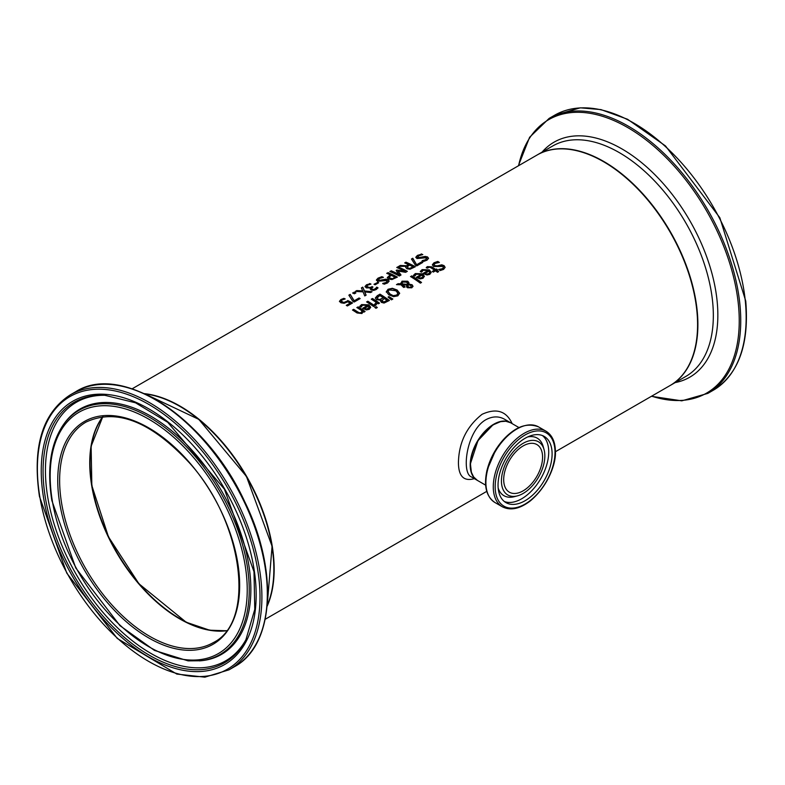 <?xml version="1.0" encoding="UTF-8"?>
<svg xmlns="http://www.w3.org/2000/svg" width="785" height="785" viewBox="0 0 785 785"><rect width="100%" height="100%" fill="white"/><g stroke="black" fill="none" stroke-linecap="round" stroke-linejoin="round"><path stroke-width="1.18" d="M346.617 305.542L350.238 303.088A133.067 76.832 -120 0 0 347.726 301.803L344.154 303.295L340.916 302.774L339.483 301.224M341.151 301.273L342.201 302.411L344.095 302.735L347.706 300.871A132.626 76.567 60 0 1 352.229 303.157M339.483 301.656L340.867 299.929L343.869 298.732A132.626 76.567 60 0 1 344.674 299.085M339.483 301.293L340.867 299.566L343.869 298.369A133.067 76.832 60 0 1 345.204 298.948L341.936 300.047L341.151 301.077L344.095 302.735M344.095 302.372L347.706 300.871M347.706 300.508A133.067 76.832 60 0 1 352.553 302.971L347.392 305.954A133.067 76.832 -120 0 0 346.283 305.365L350.238 303.088M420.309 271.747L422.124 269.991L429.326 270.256L431.171 272.63M428.041 270.54L423.174 270.266L421.604 272.199A133.067 76.832 -120 0 0 420.309 271.384L422.124 269.628L429.326 269.893L431.171 272.267L429.827 274.338L427.001 274.976L423.802 273.788A133.067 76.832 -120 0 0 423.154 273.357L428.041 270.54L423.449 273.553M427.04 274.014L428.924 273.622L429.778 272.424L428.924 273.985L427.04 274.377L425.215 273.288L427.04 274.377M429.778 272.424L428.944 271.139L425.215 273.288M432.398 265.075L434.007 263.122L437.824 261.798A132.626 76.567 60 0 1 438.913 262.475M438.795 269.804L442.436 269.019L443.437 267.548M434.046 264.869L434.654 265.948L437.255 266.223L441.769 265.183L444.075 266.007L445.105 267.508M438.795 269.441L442.436 268.656L443.456 267.361L442.897 266.478L433.546 266.468L432.398 264.712L434.007 262.759L437.824 261.434A133.067 76.832 60 0 1 439.394 262.425L435.175 263.377L434.026 264.692L434.654 265.585L437.255 265.86L441.769 264.82L444.075 265.634L445.115 267.322L443.603 269.392L440.199 270.56A133.067 76.832 -120 0 0 438.697 269.49L438.795 269.559M413.499 275.682L415.314 273.926L422.516 274.191L424.361 276.555M421.231 274.465L416.364 274.191L414.794 276.134A133.067 76.832 -120 0 0 413.499 275.319L415.314 273.563L422.516 273.828L424.361 276.192L423.027 278.273L420.191 278.901L416.992 277.713A133.067 76.832 -120 0 0 416.344 277.291L421.231 274.465L416.639 277.478M420.23 277.939L422.114 277.547L422.968 276.349L422.114 277.919L420.23 278.312L418.405 277.223L420.23 278.312M422.968 276.349L422.134 275.064L418.405 277.223M426.284 267.852L427.403 266.969L431.77 267.224A132.626 76.567 60 0 1 435.675 269.824L436.48 269.363A132.626 76.567 60 0 1 437.176 269.844M432.584 271.61L434.488 270.148A133.067 76.832 -120 0 0 431.132 267.901L429.591 267.126L427.354 268.156A133.067 76.832 -120 0 0 426.284 267.489L427.403 266.606L431.77 266.861A133.067 76.832 60 0 1 435.675 269.461L436.48 269A133.067 76.832 60 0 1 437.461 269.677L436.666 270.138A133.067 76.832 60 0 1 438.687 271.59L437.5 272.277A133.067 76.832 -120 0 0 435.479 270.825L433.281 272.091A133.067 76.832 -120 0 0 432.299 271.404L434.488 270.148M436.666 270.138L436.666 270.501A132.626 76.567 60 0 1 438.413 271.747M411.703 275.839A133.067 76.832 60 0 1 421.535 282.463L420.348 283.149A133.067 76.832 -120 0 0 410.516 276.526L411.703 276.202A132.626 76.567 60 0 1 421.26 282.62M410.82 276.712L411.703 276.202M407.808 286.486L408.592 287.32L411.055 287.546L411.566 286.849L411.055 287.182L410.947 285.534L409.849 285.083L407.994 285.043L407.808 286.486M407.994 285.043L407.808 286.123L408.592 286.957L411.055 287.546L410.947 285.897M407.7 283.287L407.7 284.101L406.748 282.188L402.715 282.021L401.822 283.836L407.7 284.464L407.7 283.65L407.7 284.464L401.822 284.199L401.763 283.552M402.44 284.847L405.04 286.731L403.804 287.447A133.067 76.832 -120 0 0 403.196 287.035L401.047 284.788L396.464 284.631L398.083 283.699L400.723 283.797L402.028 281.187L407.749 281.236L408.926 282.698L408.759 284.062L412.115 284.778L412.969 286.231L411.801 287.791L407.474 287.752L406.561 286.653L406.944 285.083L402.44 284.847L405.04 287.094M406.561 287.016L406.944 285.083M408.759 284.062L412.115 285.141L412.969 286.594M397.063 284.651L400.723 284.16L402.028 281.55L407.749 281.599L408.956 283.257M400.654 283.189L400.723 284.16M386.308 291.794L388.065 289.253L392.372 288.291L397.122 289.999L399.624 293.168L397.867 295.837L393.56 296.661L388.801 294.797L386.298 291.588M386.308 292.157L388.065 289.616L392.372 288.654L397.122 290.362L399.624 293.57M393.717 295.562L396.778 295.052L397.887 293.148L395.817 290.744L389.134 289.92L388.016 291.451L390.106 294.041L393.717 295.925L396.778 295.415L397.887 293.521M397.916 293.659L397.887 293.148M388.025 291.637L390.106 294.404L393.717 295.925M380.46 301.126L380.647 300.223A133.067 76.832 -120 0 0 380.607 300.194L376.506 299.654L375.348 298.104L379.989 294.503A132.626 76.567 60 0 1 389.125 300.626M377.055 297.957L377.752 299.232L379.979 299.752L383.286 297.78A133.067 76.832 -120 0 0 379.812 295.533L377.036 298.055M381.785 300.714L382.472 301.862L383.934 302.284L387.084 300.41A133.067 76.832 -120 0 0 384.336 298.486L381.775 300.753M381.785 300.351L383.934 302.284M383.934 301.911L387.084 300.41M377.055 297.593L377.752 298.869L379.979 299.752M379.979 299.389L383.286 297.78M375.328 297.976L377.291 295.7L379.989 294.149A133.067 76.832 60 0 1 389.399 300.459L384.061 303.049L381.343 302.372L380.647 300.223L380.44 300.94M388.909 296.583L392.843 299.026L391.44 299.841L388.055 297.073L388.909 296.583L392.539 299.203M388.32 297.279L388.909 296.946M366.889 302.078L367.772 301.568A132.626 76.567 60 0 1 374.543 306.003M367.772 301.204A133.067 76.832 60 0 1 374.828 305.836L373.64 306.523A133.067 76.832 -120 0 0 366.585 301.891L367.772 301.568M374.563 304.374L376.28 302.411A133.067 76.832 -120 0 0 371.266 299.183L372.463 298.496A133.067 76.832 60 0 1 379.518 303.128L378.331 303.815A133.067 76.832 -120 0 0 377.281 303.088L375.74 305.267A133.067 76.832 -120 0 0 374.504 304.413L374.563 304.452M374.563 304.737L376.28 302.411M372.463 298.496L372.463 298.859A132.626 76.567 60 0 1 379.233 303.295M371.57 299.37L372.463 298.859M359.795 306.69L361.61 304.933L368.813 305.198L370.657 307.563M362.935 308.485L367.527 305.473L362.66 305.198L361.09 307.141A133.067 76.832 -120 0 0 359.795 306.327L361.61 304.57L368.813 304.835L370.657 307.2L369.323 309.28L366.487 309.908L363.288 308.721A133.067 76.832 -120 0 0 362.641 308.299L367.527 305.473M366.526 309.31L368.41 308.917L369.264 307.72L368.43 306.072L364.701 308.22L366.526 309.31L369.264 307.357M364.701 308.22L366.526 308.947M376.084 306.631A133.067 76.832 60 0 1 377.32 307.524L375.966 308.299A133.067 76.832 -120 0 0 374.73 307.406L376.084 306.994A132.626 76.567 60 0 1 377.036 307.681M375.014 307.612L376.084 306.994M357.136 307.7L358.029 307.19A132.626 76.567 60 0 1 364.799 311.635M352.789 310.212L353.672 309.702A132.626 76.567 60 0 1 357.695 312.273L359.501 313.205L361.139 312.93L362.111 310.919A133.067 76.832 -120 0 0 356.832 307.514L358.029 307.19M358.029 306.827A133.067 76.832 60 0 1 365.084 311.468L363.897 312.155A133.067 76.832 -120 0 0 363.112 311.606L361.954 313.529L357.067 312.97A133.067 76.832 -120 0 0 352.485 310.026L353.672 309.339A133.067 76.832 60 0 1 357.695 311.91L359.501 312.842L361.139 312.567L362.111 310.919M421.251 253.918A133.067 76.832 60 0 1 422.83 254.605L418.611 255.802L418.081 257.706L425.195 256.43L427.511 256.921L428.541 258.265L427.03 260.159L423.625 261.444A133.067 76.832 -120 0 0 422.134 260.659L425.872 259.629L426.334 257.735L416.982 258.55L415.834 257.176L417.434 255.39L421.251 254.281A132.626 76.567 60 0 1 422.242 254.713M415.834 257.539L417.434 255.753L421.251 254.281M417.492 257.186L418.081 258.069L420.682 258.069L425.195 256.793L427.511 257.284L428.531 258.451M417.463 257.382L418.081 258.069M422.222 260.973L425.872 259.992L426.334 258.098M426.334 257.735L426.863 258.618M411.625 259.276L412.792 258.608L416.796 265.016L421.653 262.219A132.626 76.567 60 0 1 422.428 262.632M416.796 264.653L421.653 261.856A133.067 76.832 60 0 1 422.762 262.435L416.786 265.889A133.067 76.832 -120 0 0 415.373 265.144L411.448 259.011L412.792 258.245L416.796 265.016M406.12 266.292L398.682 266.39L400.301 265.448L407.022 265.762L408.455 264.574A133.067 76.832 -120 0 0 404.707 262.906L405.963 262.18A133.067 76.832 60 0 1 415.373 266.704L410.055 269.226L406.924 268.764L405.688 267.302L406.12 266.292L405.698 267.489M399.339 266.37L400.301 265.821M400.301 265.448L407.022 265.762M407.022 265.399L408.455 264.574M405.963 262.18L405.963 262.553A132.626 76.567 60 0 1 415.039 266.89M405.07 263.063L405.963 262.553M409.976 268.264L413.038 266.851L409.976 268.627L408.131 267.97L409.976 268.627M413.038 266.851A133.067 76.832 -120 0 0 409.495 265.075L407.189 266.92L408.131 268.333M407.189 266.92L408.131 267.97M387.074 273.455L387.957 272.945A132.626 76.567 60 0 1 397.043 277.291M387.319 277.919L390.214 274.858A133.067 76.832 -120 0 0 386.701 273.298L387.957 272.945M391.96 278.989L395.032 277.242A133.067 76.832 -120 0 0 391.283 275.358L388.987 277.282L389.851 278.646L391.96 278.989L395.032 277.242M388.987 277.596L391.96 278.626M387.957 272.581A133.067 76.832 60 0 1 397.367 277.095L391.95 279.568L388.585 279.058L387.319 277.556L390.214 274.858M399.271 275.996A133.067 76.832 -120 0 0 389.86 271.482L391.116 271.119A132.626 76.567 60 0 1 399.222 274.946L396.16 270.472L396.925 270.03L404.874 271.325A133.067 76.832 -120 0 0 396.759 267.499L397.926 266.822A133.067 76.832 60 0 1 407.337 271.345L405.629 272.326L398.044 271.031L401.007 274.995L399.271 275.996M390.224 271.63L391.116 271.119M391.116 270.756A133.067 76.832 60 0 1 399.222 274.583M398.044 271.031L400.831 275.103M396.356 270.727L396.925 270.403M396.925 270.03L404.874 271.325M397.926 266.822L397.926 267.185A132.626 76.567 60 0 1 407.013 271.531M397.132 267.646L397.926 267.185M376.427 280.284L378.027 278.508L381.844 277.036A132.626 76.567 60 0 1 382.835 277.458M382.815 283.728L386.465 282.737L386.926 280.853M386.926 280.49L377.575 281.305L376.427 279.921L378.027 278.145L381.844 276.673A133.067 76.832 60 0 1 383.423 277.36L379.204 278.547L378.674 280.461L385.788 279.175L388.104 279.676L389.134 281.01L387.633 282.904L384.218 284.199A133.067 76.832 -120 0 0 382.727 283.414L386.465 282.374L386.926 280.49L387.456 281.373M378.085 279.941L378.674 280.824L381.274 280.824L385.788 279.538L388.104 280.029L389.125 281.197M378.056 280.127L378.674 280.824M377.536 282.217A133.067 76.832 60 0 1 378.684 282.757L375.122 284.808A133.067 76.832 -120 0 0 373.984 284.268L377.536 282.58A132.626 76.567 60 0 1 378.341 282.953M374.327 284.435L377.536 282.58M371.58 288.615L372.208 289.557L373.729 289.802L376.692 287.496A132.626 76.567 60 0 1 377.85 288.105M366.762 286.525L367.704 287.565L369.637 287.879L371.923 286.908A132.626 76.567 60 0 1 372.63 287.251M365.045 286.849L366.487 285.141L369.637 283.905A132.626 76.567 60 0 1 370.441 284.248M370.216 289.057L370.697 287.948A133.067 76.832 -120 0 0 370.599 287.899L366.33 287.899L365.045 286.447M365.045 286.486L366.487 284.778L369.637 283.905M369.637 283.532A133.067 76.832 60 0 1 370.971 284.111L367.655 285.19L366.762 286.613M366.752 286.564L369.637 287.516L371.923 286.908M371.923 286.545A133.067 76.832 60 0 1 372.963 287.055L371.57 288.291L372.208 289.194L373.729 289.439L376.211 288.36M376.211 287.997L376.692 287.133A133.067 76.832 60 0 1 378.027 287.84L376.152 289.567L373.64 290.43L371.06 289.999L370.196 288.88L370.697 287.948M362.758 287.124L364.475 290.99L372.07 291.706L370.638 292.53L364.711 291.922L366.114 295.14L364.76 295.925L363.072 291.863L355.35 291.402L356.783 290.578L362.827 291.294L361.404 287.909L362.758 287.124L364.475 291.353L371.55 292.01M355.939 291.431L356.783 290.941M356.783 290.578L362.827 290.921M364.711 291.922L365.987 295.219M361.542 288.193L362.758 287.496M352.956 293.148L354.104 292.491A132.626 76.567 60 0 1 355.546 293.109M354.104 292.128A133.067 76.832 60 0 1 355.899 292.903L354.388 293.776A133.067 76.832 -120 0 0 352.593 293.001L354.104 292.491M350.198 294.375L354.202 300.792L359.059 297.986A133.067 76.832 60 0 1 360.158 298.575L354.192 302.029A133.067 76.832 -120 0 0 352.779 301.273L348.854 295.15L350.198 294.375L354.202 301.155L359.059 298.349A132.626 76.567 60 0 1 359.834 298.771M349.031 295.415L350.198 294.748M132.145 388.801L536.96 155.087A133.067 76.832 60 0 1 639.5 190.735A133.067 76.832 60 0 1 697.58 324.647A133.067 76.832 60 0 1 670.027 385.563L555.387 451.748M512.163 423.645C506.345 410.967 496.326 407.847 482.108 414.284C466.702 426.441 458.813 442.593 458.43 462.718C458.558 476.348 463.856 481.656 474.346 478.644M144.411 393.648A133.067 76.832 60 0 1 274.161 569.105A133.067 76.832 60 0 1 267.145 606.236M526.715 488.388A27.504 15.877 120 0 0 541.709 464.298A27.504 15.877 120 0 0 536.881 444.575A27.504 15.877 120 0 0 509.386 460.452A27.504 15.877 120 0 0 509.386 492.205A27.504 15.877 120 0 0 526.715 488.388M493.873 424.518A32.823 18.948 120 0 0 470.509 464.985M530.061 497.317A38.239 22.078 -60 0 1 505.962 502.626A38.239 22.078 -60 0 1 505.962 458.479A38.239 22.078 -60 0 1 544.191 436.401A38.239 22.078 -60 0 1 550.903 463.827A38.239 22.078 -60 0 1 530.061 497.317M527.137 490.723A30.703 17.721 120 0 0 544.074 449.677A30.703 17.721 120 0 0 507.787 459.529A30.703 17.721 120 0 0 517.393 495.875A30.703 17.721 120 0 0 527.137 490.723M477.241 480.302A33.264 19.203 -60 0 1 477.084 480.214A33.264 19.203 -60 0 1 471.981 453.553A33.264 19.203 -60 0 1 493.716 424.243A33.264 19.203 -60 0 1 510.348 422.595A33.264 19.203 -60 0 1 510.505 422.683M89.735 462.816A127.749 73.751 -120 0 0 91.717 485.483A127.749 73.751 -120 0 0 179.912 618.992M273.847 569.105A132.626 76.567 -120 0 0 179.912 406.404M477.084 480.214L471.206 476.819C461.178 472.727 466.565 430.572 485.876 419.71C492.489 416.168 498.701 416.001 504.48 419.21L504.637 419.298M226.571 630.63A127.298 73.496 60 0 1 180.069 618.727A127.298 73.496 60 0 1 101.687 520.632A127.298 73.496 60 0 1 102.992 416.59M477.398 480.4A33.264 19.203 -60 0 1 477.398 441.984A33.264 19.203 -60 0 1 510.662 422.772L505.756 421.241L500.614 421.633L492.901 424.94L477.977 440.63L470.401 463.788L471.392 472.315L473.62 476.927L477.398 480.4L485.64 485.159M530.591 500.29A42.311 24.433 -60 0 1 496.856 474.346A42.311 24.433 -60 0 1 547.793 433.909A42.311 24.433 -60 0 1 530.591 500.29M545.958 431.171A43.646 25.198 120 0 0 502.312 456.37A43.646 25.198 120 0 0 502.312 506.767C510.515 510.917 519.896 508.925 530.474 500.791C549.49 484.767 556.496 461.237 555.378 450.845C555.103 441.445 551.963 434.89 545.958 431.171L538.588 426.912A43.646 25.198 -60 0 0 494.942 452.111A43.646 25.198 -60 0 0 494.942 502.518C486.2 496.562 483.56 485.758 487.034 470.087L496.159 449.03C510.358 428.816 524.508 421.447 538.588 426.912M524.39 425.784A42.773 24.698 120 0 0 494.501 451.856A42.773 24.698 120 0 0 486.857 490.792M544.074 449.677L543.24 446.655A33.235 19.183 120 0 0 527.638 436.96M498.161 488.005A33.235 19.183 120 0 0 514.371 496.67L517.393 495.875M504.343 501.517A38.239 22.078 120 0 0 526.676 495.364A38.239 22.078 120 0 0 542.425 435.557M102.796 416.619A127.298 73.496 -120 0 0 91.708 485.768A127.298 73.496 -120 0 0 226.453 630.787M61.603 503.156A127.298 73.496 60 0 1 85.997 422.104C116.514 407.906 151.005 421.525 189.47 462.934C243.556 522.467 255.998 622.005 213.294 642.601A127.298 73.496 60 0 1 124.089 617.265A127.298 73.496 60 0 1 61.603 503.156M145.019 393.933A133.067 76.832 60 0 1 246.294 476.554A133.067 76.832 60 0 1 267.204 605.559M59.739 503.391A128.632 74.271 -120 0 0 209.585 646.075A128.632 74.271 -120 0 0 176.792 449.206A128.632 74.271 -120 0 0 59.739 503.391M52.34 500.938A139.338 80.443 60 0 1 179.127 442.249A139.338 80.443 60 0 1 214.648 655.495A139.338 80.443 60 0 1 52.34 500.938M39.829 496.787A157.422 90.883 60 0 1 183.072 430.484A157.422 90.883 60 0 1 223.205 671.401A157.422 90.883 60 0 1 39.829 496.787M229.024 669.831A158.747 91.659 -120 0 0 229.024 486.523A158.747 91.659 -120 0 0 70.267 394.865C42.439 412.949 32.165 446.812 39.456 496.463L66.794 573.148L117.269 638.44L176.821 674.07L204.846 677.17L229.024 669.831L234.45 666.701A158.747 91.659 60 0 0 234.45 483.393A158.747 91.659 60 0 0 75.694 391.735C121.381 362.287 206.504 418.277 244.655 501.536C278.655 570.361 274.436 645.319 234.45 666.701M43.597 498.043A151.976 87.743 -120 0 0 220.634 666.612A151.976 87.743 -120 0 0 181.885 434.026A151.976 87.743 -120 0 0 43.597 498.043M263.475 625.449A157.873 91.148 -120 0 0 234.892 483.128A157.873 91.148 -120 0 0 125.934 387.221M199.508 660.891A141.006 81.404 -120 0 0 220.035 491.714A141.006 81.404 -120 0 0 63.261 424.891C50.613 443.594 46.806 468.802 51.839 500.506L75.772 567.967L119.977 625.665L154.459 650.412L188.106 660.872L200.911 660.764A141.614 81.758 -120 0 0 221.527 490.851A141.614 81.758 -120 0 0 64.076 423.743L63.261 424.891M45.402 497.994A150.377 86.821 60 0 1 104.768 395.277L135.52 402.803L167.735 422.301L224.412 489.183L253.997 571.706L254.772 609.356L245.911 639.755A150.377 86.821 60 0 1 137.542 647.654A150.377 86.821 60 0 1 45.402 497.994M105.72 395.316A149.278 86.183 -120 0 0 47.757 497.337A149.278 86.183 -120 0 0 138.7 645.525A149.278 86.183 -120 0 0 246.353 638.902M697.217 311.066A133.067 76.832 -120 0 0 634.535 185.191A133.067 76.832 -120 0 0 537.274 154.9A133.067 76.832 -120 0 0 537.117 154.988L552.709 145.99A133.067 76.832 60 0 1 649.97 176.282A133.067 76.832 60 0 1 712.662 302.156A133.067 76.832 60 0 1 685.776 376.466L670.341 385.386A133.067 76.832 -120 0 0 697.217 311.066M713.29 390.243C738.518 374.259 749.341 344.527 745.75 301.048L719.825 217.7L665.503 145.941L627.539 119.261L600.947 109.596L580.292 107.83L554.534 115.277A158.747 91.659 60 0 1 670.576 151.417A158.747 91.659 60 0 1 745.357 301.587A158.747 91.659 60 0 1 713.29 390.243L707.864 393.373A158.747 91.659 -120 0 0 739.931 304.717A158.747 91.659 -120 0 0 665.15 154.547A158.747 91.659 -120 0 0 549.117 118.407L529.61 137.267L518.345 165.831M518.591 165.684A157.873 91.148 60 0 1 633.024 130.781A157.873 91.148 60 0 1 738.44 304.963A157.873 91.148 60 0 1 651.658 396.17M675.139 382.609A135.697 78.343 -120 0 0 717.156 301.43A135.697 78.343 -120 0 0 644.161 164.781A135.697 78.343 -120 0 0 542.072 152.123M265.212 619.277L486.769 491.361M518.905 427.54L510.662 422.772M502.312 506.767L494.942 502.518M102.825 416.609L91.119 446.253L91.845 485.601L108.458 536.812L138.945 583.775L186.182 622.22L209.624 630.198L226.472 630.767M144.862 393.864L198.811 419.367L246.451 476.456L272.071 546.262L267.185 605.745M70.267 394.865L75.694 391.735M554.534 115.277L549.117 118.407M651.413 396.307L681.772 400.841L707.864 393.373M510.348 422.595L504.49 419.21"/></g></svg>
